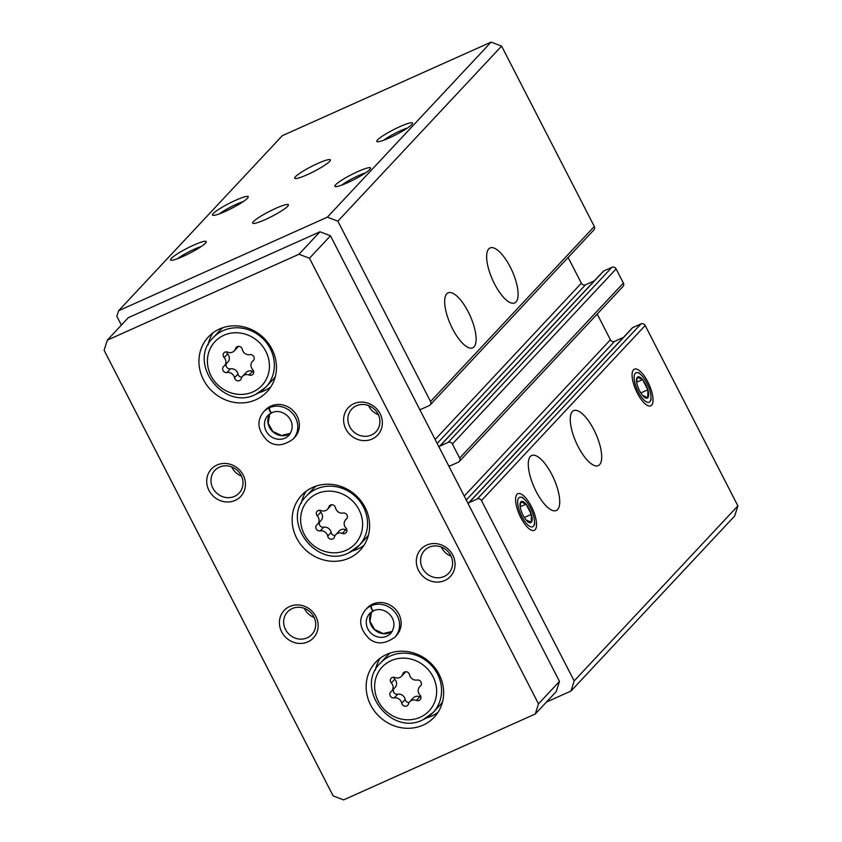 <?xml version="1.0" encoding="UTF-8"?>
<svg xmlns="http://www.w3.org/2000/svg" width="842" height="842" viewBox="0 0 842 842"><rect width="100%" height="100%" fill="white"/><g stroke="black" fill="none" stroke-linecap="round" stroke-linejoin="round"><path stroke-width="1.26" d="M516.009 301.962A30.112 10.746 -114.1 0 1 514.694 302.92A30.112 10.746 -114.1 0 1 492.57 279.839A30.112 10.746 -114.1 0 1 490.055 247.958A30.112 10.746 -114.1 0 1 511.241 269.019A30.112 10.746 -114.1 0 1 516.009 301.962M474.025 346.851A30.112 10.746 -114.1 0 1 472.709 347.809A30.112 10.746 -114.1 0 1 450.586 324.717A30.112 10.746 -114.1 0 1 448.081 292.848A30.112 10.746 -114.1 0 1 469.257 313.908A30.112 10.746 -114.1 0 1 474.025 346.851M419.537 409.107A1.61 1.484 -136.9 0 0 421.074 409.275L429.283 405.591A3.21 2.968 -136.9 0 0 430.178 404.949L593.905 229.898A3.21 2.968 -136.9 0 0 594.305 226.477L501.6 46.11L337.874 221.162L327.391 217.152L118.606 310.73L116.838 316.308L121.364 325.117M430.178 404.949A3.21 2.968 -136.9 0 0 430.567 401.529L337.874 221.162M448.618 465.689A1.61 1.484 -136.9 0 0 450.154 465.858L458.364 462.174A3.21 2.968 -136.9 0 0 459.258 461.542L622.985 286.48A3.21 2.968 -136.9 0 0 623.385 283.059L616.112 268.914A3.21 2.968 -136.9 0 0 611.923 267.314L603.703 270.998A1.61 1.484 -136.9 0 0 603.261 271.313L439.535 446.365A1.61 1.484 -136.9 0 0 439.156 447.281M459.258 461.542A3.21 2.968 -136.9 0 0 459.648 458.122L452.386 443.976A3.21 2.968 -136.9 0 0 448.186 442.366L439.977 446.05A1.61 1.484 -136.9 0 0 439.535 446.365M599.62 464.647A30.112 10.746 -114.1 0 1 598.304 465.605A30.112 10.746 -114.1 0 1 576.181 442.524A30.112 10.746 -114.1 0 1 573.665 410.643A30.112 10.746 -114.1 0 1 594.841 431.704A30.112 10.746 -114.1 0 1 599.62 464.647M557.636 509.536A30.112 10.746 -114.1 0 1 556.32 510.494A30.112 10.746 -114.1 0 1 534.196 487.402A30.112 10.746 -114.1 0 1 531.691 455.533A30.112 10.746 -114.1 0 1 552.868 476.593A30.112 10.746 -114.1 0 1 557.636 509.536M633.489 369.806A20.071 7.168 65.9 0 0 632.489 371.68A20.071 7.168 65.9 0 0 636.036 390.414A20.071 7.168 65.9 0 0 647.666 405.539A20.071 7.168 65.9 0 0 650.056 386.804A20.071 7.168 65.9 0 0 633.489 369.806M516.988 494.359A20.071 7.168 65.9 0 0 515.988 496.233A20.071 7.168 65.9 0 0 519.535 514.978A20.071 7.168 65.9 0 0 531.165 530.092A20.071 7.168 65.9 0 0 533.554 511.357A20.071 7.168 65.9 0 0 516.988 494.359M546.458 702.049L570.95 691.072L734.677 516.009L737.887 505.874L645.193 325.507A3.21 2.968 -136.9 0 0 641.004 323.896L632.784 327.58A1.61 1.484 -136.9 0 0 632.342 327.896L468.615 502.958A1.61 1.484 -136.9 0 0 468.236 503.863M737.887 505.874L574.16 680.925L481.466 500.558A3.21 2.968 -136.9 0 0 477.267 498.959L469.057 502.642A1.61 1.484 -136.9 0 0 468.615 502.958M317.781 163.453A20.071 2.779 152.8 0 1 330.39 159.896A20.071 2.779 152.8 0 1 313.803 171.536A20.071 2.779 152.8 0 1 294.679 178.241A20.071 2.779 152.8 0 1 317.781 163.453M275.797 208.342A20.071 2.779 152.8 0 1 288.406 204.774A20.071 2.779 152.8 0 1 271.819 216.426A20.071 2.779 152.8 0 1 252.695 223.13A20.071 2.779 152.8 0 1 275.797 208.342M399.918 126.637A20.071 2.779 152.8 0 1 412.538 123.511A20.071 2.779 152.8 0 1 395.95 134.72A20.071 2.779 152.8 0 1 377.174 141.688A20.071 2.779 152.8 0 1 399.918 126.637M235.634 200.27A20.071 2.779 152.8 0 1 248.243 197.144A20.071 2.779 152.8 0 1 231.655 208.353A20.071 2.779 152.8 0 1 212.879 215.32A20.071 2.779 152.8 0 1 235.634 200.27M357.945 171.526A20.071 2.779 152.8 0 1 370.554 168.4A20.071 2.779 152.8 0 1 353.966 179.609A20.071 2.779 152.8 0 1 335.19 186.566A20.071 2.779 152.8 0 1 357.945 171.526M193.649 245.159A20.071 2.779 152.8 0 1 206.258 242.033A20.071 2.779 152.8 0 1 189.671 253.242A20.071 2.779 152.8 0 1 170.905 260.199A20.071 2.779 152.8 0 1 193.649 245.159M501.6 46.11L491.118 42.1L327.391 217.152M491.118 42.1L282.333 135.678L118.606 310.73M594.336 280.849L585.527 284.796A3.21 2.968 -136.9 0 1 581.338 283.196L568.118 257.473M623.417 337.432L614.607 341.378A3.21 2.968 -136.9 0 1 610.418 339.779L597.199 314.055M570.95 691.072L574.16 680.925M177.494 258.715A16.598 2.294 152.8 0 1 194.313 249.19A16.598 2.294 152.8 0 1 201.217 246.517M341.778 185.082A16.598 2.294 152.8 0 1 358.608 175.568A16.598 2.294 152.8 0 1 365.502 172.894M219.467 213.826A16.598 2.294 152.8 0 1 236.297 204.311A16.598 2.294 152.8 0 1 243.201 201.638M383.763 140.193A16.598 2.294 152.8 0 1 400.592 130.678A16.598 2.294 152.8 0 1 407.486 128.005M394.94 677.515A3.61 3.336 -136.9 0 0 391.341 682.936A6.315 5.841 -136.9 0 1 391.025 691.714A3.61 3.336 -136.9 0 0 394.214 697.902A6.315 5.841 -136.9 0 1 401.729 703.154A3.61 3.336 -136.9 0 0 408.517 703.923A6.315 5.841 -136.9 0 1 416.348 700.418A3.61 3.336 -136.9 0 0 419.947 694.997A6.315 5.841 -136.9 0 1 420.263 686.219A3.61 3.336 -136.9 0 0 417.085 680.031A6.315 5.841 -136.9 0 1 409.559 674.779A3.61 3.336 -136.9 0 0 402.781 674.01A6.315 5.841 -136.9 0 1 394.94 677.515M227.719 352.145A3.61 3.336 -136.9 0 0 224.119 357.566A6.315 5.841 -136.9 0 1 223.814 366.333A3.61 3.336 -136.9 0 0 226.993 372.522A6.315 5.841 -136.9 0 1 234.518 377.784A3.61 3.336 -136.9 0 0 241.296 378.553A6.315 5.841 -136.9 0 1 249.127 375.037A3.61 3.336 -136.9 0 0 252.726 369.617A6.315 5.841 -136.9 0 1 253.042 360.85A3.61 3.336 -136.9 0 0 249.864 354.661A6.315 5.841 -136.9 0 1 242.338 349.398A3.61 3.336 -136.9 0 0 235.56 348.63A6.315 5.841 -136.9 0 1 227.719 352.145M320.918 510.536A3.61 3.336 -136.9 0 0 317.318 515.957A6.315 5.841 -136.9 0 1 317.002 524.724A3.61 3.336 -136.9 0 0 320.181 530.913A6.315 5.841 -136.9 0 1 327.706 536.175A3.61 3.336 -136.9 0 0 334.485 536.943A6.315 5.841 -136.9 0 1 342.326 533.428A3.61 3.336 -136.9 0 0 345.925 528.008A6.315 5.841 -136.9 0 1 346.23 519.24A3.61 3.336 -136.9 0 0 343.052 513.052A6.315 5.841 -136.9 0 1 335.526 507.789A3.61 3.336 -136.9 0 0 328.748 507.021A6.315 5.841 -136.9 0 1 320.918 510.536M298.994 254.231L107.323 340.136L104.113 350.272L333.127 795.89L343.61 799.9L535.28 713.995L538.491 703.859L309.477 258.231L298.994 254.231L319.981 231.782L128.31 317.687L107.323 340.136M538.491 703.859L559.488 681.41L556.267 691.556L535.28 713.995M559.488 681.41L330.464 235.792L309.477 258.231M330.464 235.792L319.981 231.782M255.863 399.75A40.153 37.09 -136.9 0 0 267.019 391.804A40.153 37.09 -136.9 0 0 263.03 337.284A40.153 37.09 -136.9 0 0 208.363 336.947A40.153 37.09 -136.9 0 0 207.395 385.962A40.153 37.09 -136.9 0 0 255.863 399.75M423.084 725.12A40.153 37.09 -136.9 0 0 434.23 717.173A40.153 37.09 -136.9 0 0 430.251 662.665A40.153 37.09 -136.9 0 0 375.585 662.328A40.153 37.09 -136.9 0 0 374.606 711.332A40.153 37.09 -136.9 0 0 423.084 725.12M349.062 558.141A40.153 37.09 -136.9 0 0 360.208 550.194A40.153 37.09 -136.9 0 0 356.219 495.675A40.153 37.09 -136.9 0 0 301.562 495.349A40.153 37.09 -136.9 0 0 300.583 544.353A40.153 37.09 -136.9 0 0 349.062 558.141M293.079 439.135L294.658 437.461A20.071 18.545 -136.9 0 0 292.658 410.201A20.071 18.545 -136.9 0 0 265.335 410.033L263.757 411.717C256.336 420.832 257.505 430.43 267.261 440.534C274.534 446.66 283.144 446.186 293.079 439.135A20.071 18.545 -136.9 0 0 293.647 414.748A20.071 18.545 -136.9 0 0 269.566 407.644C269.419 410.317 270.208 411.991 271.945 412.664L267.861 415.548A14.451 13.356 -136.9 0 0 269.293 435.177A14.451 13.356 -136.9 0 0 288.974 435.303C299.005 421.716 282.933 407.139 271.819 412.748C269.966 412.106 269.061 410.486 269.093 407.854A20.071 18.545 -136.9 0 0 263.757 411.717M394.866 637.194L396.435 635.51A20.071 18.545 -136.9 0 0 394.445 608.25A20.071 18.545 -136.9 0 0 367.112 608.082L365.544 609.766C358.124 618.881 359.292 628.49 369.049 638.583C376.321 644.709 384.931 644.246 394.866 637.194A20.071 18.545 -136.9 0 0 395.435 612.797A20.071 18.545 -136.9 0 0 371.354 605.693C371.206 608.377 371.996 610.05 373.732 610.713L373.606 610.797C384.72 605.188 400.792 619.775 390.762 633.352A14.451 13.356 -136.9 0 1 371.08 633.237A14.451 13.356 -136.9 0 1 369.649 613.607L373.595 610.776C371.743 610.166 370.848 608.534 370.88 605.903A20.071 18.545 -136.9 0 0 365.544 609.766M235.171 500.401A20.071 18.545 -136.9 0 0 236.349 467.236A20.071 18.545 -136.9 0 0 206.711 480.519A20.071 18.545 -136.9 0 0 235.171 500.401M307.867 641.867A20.071 18.545 -136.9 0 0 309.056 608.703A20.071 18.545 -136.9 0 0 279.418 621.985A20.071 18.545 -136.9 0 0 307.867 641.867M372.08 439.04A20.071 18.545 -136.9 0 0 373.269 405.876A20.071 18.545 -136.9 0 0 343.62 419.158A20.071 18.545 -136.9 0 0 372.08 439.04M444.776 580.506A20.071 18.545 -136.9 0 0 445.965 547.342A20.071 18.545 -136.9 0 0 416.327 560.625A20.071 18.545 -136.9 0 0 444.776 580.506M441.303 547.037A16.598 15.335 -136.9 0 0 451.07 556.173M444.113 576.475A16.598 15.335 -136.9 0 0 448.723 573.192A16.598 15.335 -136.9 0 0 447.07 550.647A16.598 15.335 -136.9 0 0 424.473 550.51A16.598 15.335 -136.9 0 0 424.073 570.771A16.598 15.335 -136.9 0 0 444.113 576.475M368.596 405.57A16.598 15.335 -136.9 0 0 378.363 414.706M371.406 435.009A16.598 15.335 -136.9 0 0 376.016 431.725A16.598 15.335 -136.9 0 0 374.374 409.18A16.598 15.335 -136.9 0 0 351.777 409.044A16.598 15.335 -136.9 0 0 351.367 429.304A16.598 15.335 -136.9 0 0 371.406 435.009M304.394 608.387A16.598 15.335 -136.9 0 0 314.161 617.533M307.204 637.836A16.598 15.335 -136.9 0 0 311.814 634.552A16.598 15.335 -136.9 0 0 310.161 612.008A16.598 15.335 -136.9 0 0 287.564 611.871A16.598 15.335 -136.9 0 0 287.164 632.132A16.598 15.335 -136.9 0 0 307.204 637.836M231.687 466.921A16.598 15.335 -136.9 0 0 241.454 476.067M234.497 496.37A16.598 15.335 -136.9 0 0 239.107 493.086A16.598 15.335 -136.9 0 0 237.465 470.541A16.598 15.335 -136.9 0 0 214.868 470.404A16.598 15.335 -136.9 0 0 214.457 490.665A16.598 15.335 -136.9 0 0 234.497 496.37M349.03 552.689A36.132 33.385 -136.9 0 0 359.06 545.542L365.67 538.48A36.132 33.385 -136.9 0 0 368.501 534.975M316.192 486.055A36.132 33.385 -136.9 0 0 312.887 489.107L306.277 496.18C280.123 521.019 316.739 569.571 348.851 552.815L359.06 545.542A36.132 33.385 -136.9 0 0 355.471 496.475A36.132 33.385 -136.9 0 0 306.277 496.18M352.314 551.005A40.153 37.09 -136.9 0 0 357.461 549.163A40.153 37.09 -136.9 0 0 363.997 545.332M306.162 491.233A40.153 37.09 -136.9 0 0 301.278 503.274M423.052 719.678A36.132 33.385 -136.9 0 0 433.083 712.532L439.703 705.459A36.132 33.385 -136.9 0 0 442.524 701.954M390.225 653.034A36.132 33.385 -136.9 0 0 386.92 656.086L380.3 663.159C354.156 687.998 390.762 736.561 422.873 719.805L433.083 712.532A36.132 33.385 -136.9 0 0 429.504 663.464A36.132 33.385 -136.9 0 0 380.3 663.159M426.347 717.984A40.153 37.09 -136.9 0 0 431.483 716.142A40.153 37.09 -136.9 0 0 438.029 712.311M380.195 658.212A40.153 37.09 -136.9 0 0 375.311 670.253M255.831 394.298A36.132 33.385 -136.9 0 0 265.861 387.152L272.482 380.089A36.132 33.385 -136.9 0 0 275.302 376.584M223.004 327.664A36.132 33.385 -136.9 0 0 219.699 330.717L213.089 337.789C186.935 362.628 223.54 411.18 255.663 394.424L265.861 387.152A36.132 33.385 -136.9 0 0 262.283 338.084A36.132 33.385 -136.9 0 0 213.089 337.789M259.125 392.614A40.153 37.09 -136.9 0 0 264.262 390.772A40.153 37.09 -136.9 0 0 270.808 386.941M212.973 332.843A40.153 37.09 -136.9 0 0 208.09 344.883M327.485 509.273L330.948 505.579A6.315 5.841 -136.9 0 0 331.59 504.747M335.758 534.691L339.221 530.986A6.315 5.841 -136.9 0 1 345.788 529.723A3.61 3.336 -136.9 0 0 346.883 529.997M319.686 521.945A3.61 3.336 -136.9 0 0 323.644 527.218A6.315 5.841 -136.9 0 1 331.169 532.47A3.61 3.336 -136.9 0 0 335.116 535.523M317.592 524.187L321.055 520.482A6.315 5.841 -136.9 0 0 320.781 512.252L317.318 515.957M319.813 510.273A3.61 3.336 -136.9 0 0 320.781 512.252M234.297 350.882L237.76 347.178A6.315 5.841 -136.9 0 0 238.391 346.357M242.559 376.3L246.022 372.596A6.315 5.841 -136.9 0 1 252.589 371.333A3.61 3.336 -136.9 0 0 253.695 371.606M226.487 363.555A3.61 3.336 -136.9 0 0 230.455 368.828A6.315 5.841 -136.9 0 1 237.981 374.08A3.61 3.336 -136.9 0 0 241.928 377.132M224.404 365.796L227.866 362.092A6.315 5.841 -136.9 0 0 227.593 353.861L224.119 357.566M226.624 351.872A3.61 3.336 -136.9 0 0 227.593 353.861M401.508 676.263L404.97 672.558A6.315 5.841 -136.9 0 0 405.612 671.727M409.78 701.67L413.243 697.965A6.315 5.841 -136.9 0 1 419.811 696.713A3.61 3.336 -136.9 0 0 420.916 696.976M393.709 688.924A3.61 3.336 -136.9 0 0 397.677 694.197A6.315 5.841 -136.9 0 1 405.191 699.449A3.61 3.336 -136.9 0 0 409.138 702.502M391.614 691.166L395.077 687.461A6.315 5.841 -136.9 0 0 394.803 679.241L391.341 682.936M393.845 677.252A3.61 3.336 -136.9 0 0 394.803 679.241M372.459 604.219L370.88 605.903M372.922 604.009L371.354 605.693M270.671 406.17L269.093 407.854M271.145 405.96L269.566 407.644M531.323 522.261A11.588 4.136 -114.1 0 1 527.134 521.093A11.588 4.136 -114.1 0 1 526.071 519.956L531.323 522.261L531.323 514.346A11.588 4.136 -114.1 0 1 531.323 522.261M526.071 519.956A11.588 4.136 -114.1 0 1 520.83 509.747A11.588 4.136 -114.1 0 1 520.019 505.232A11.588 4.136 -114.1 0 1 520.83 501.843L520.135 506.452M526.071 504.137A11.588 4.136 -114.1 0 1 531.323 514.346L526.071 504.137L520.83 501.843A11.588 4.136 -114.1 0 1 526.071 504.137L520.167 506.779M521.851 516.556A16.135 5.757 -114.1 0 1 517.767 500.243A16.135 5.757 -114.1 0 1 524.598 499.443A16.135 5.757 -114.1 0 1 534.502 521.535A16.135 5.757 -114.1 0 1 530.471 526.692A16.135 5.757 -114.1 0 1 521.851 516.556M524.303 517.493L531.323 514.346M647.824 397.698A11.588 4.136 -114.1 0 1 643.635 396.54A11.588 4.136 -114.1 0 1 642.572 395.393L647.824 397.698L647.824 389.783A11.588 4.136 -114.1 0 1 647.824 397.698M642.572 395.393A11.588 4.136 -114.1 0 1 637.32 385.183A11.588 4.136 -114.1 0 1 636.52 380.679A11.588 4.136 -114.1 0 1 637.32 377.279L636.636 381.889M642.572 379.574A11.588 4.136 -114.1 0 1 647.824 389.783L642.572 379.574L637.32 377.279A11.588 4.136 -114.1 0 1 642.572 379.574L636.668 382.226M638.352 391.993A16.135 5.757 -114.1 0 1 634.268 375.679A16.135 5.757 -114.1 0 1 641.099 374.89A16.135 5.757 -114.1 0 1 650.992 396.971A16.135 5.757 -114.1 0 1 646.972 402.129A16.135 5.757 -114.1 0 1 638.352 391.993M640.794 392.93L647.824 389.783M594.305 226.477L430.567 401.529M616.112 268.914L452.386 443.976M623.385 283.059L459.648 458.122M645.193 325.507L481.466 500.558M641.004 323.896L477.267 498.959M632.784 327.58L469.057 502.642M614.607 341.378L466.257 500.011M610.418 339.779L464.237 496.075M611.923 267.314L448.186 442.366M603.703 270.998L439.977 446.05M585.527 284.796L437.177 443.418M581.338 283.196L435.156 439.492M420.19 717.258A32.122 29.67 -136.9 0 0 422.084 664.191A32.122 29.67 -136.9 0 0 374.658 685.451A32.122 29.67 -136.9 0 0 420.19 717.258M252.968 391.888A32.122 29.67 -136.9 0 0 254.873 338.821A32.122 29.67 -136.9 0 0 207.437 360.071A32.122 29.67 -136.9 0 0 252.968 391.888M346.157 550.279A32.122 29.67 -136.9 0 0 348.062 497.212A32.122 29.67 -136.9 0 0 300.636 518.462A32.122 29.67 -136.9 0 0 346.157 550.279M330.717 504.926L328.748 507.021M346.862 518.577L346.23 519.24M345.788 529.723L342.326 533.428M331.169 532.47L327.706 536.175M323.644 527.218L320.181 530.913M237.518 346.536L235.56 348.63M253.663 360.187L253.042 360.85M252.589 371.333L249.127 375.037M237.981 374.08L234.518 377.784M230.455 368.828L226.993 372.522M404.739 671.916L402.781 674.01M420.884 685.556L420.263 686.219M419.811 696.713L416.348 700.418M405.191 699.449L401.729 703.154M397.677 694.197L394.214 697.902M371.49 611.997A14.451 13.356 -136.9 0 0 374.437 629.637A14.451 13.356 -136.9 0 0 392.246 631.405L383.236 633.563L374.574 629.469L369.975 621.301L371.511 611.987M373.364 610.882A14.451 13.356 -136.9 0 0 369.649 613.607M290.469 433.325L281.46 435.503L272.787 431.42L268.188 423.252L269.724 413.927A14.451 13.356 -136.9 0 0 272.65 431.588A14.451 13.356 -136.9 0 0 290.458 433.346M271.577 412.833A14.451 13.356 -136.9 0 0 267.861 415.548M347.02 518.314L345.652 519.788M253.821 359.923L252.453 361.397M421.042 685.304L419.674 686.767M524.598 499.443L522.303 497.243M534.502 521.535L534.617 524.713M641.099 374.89L638.804 372.68M650.992 396.971L651.119 400.16"/></g></svg>
